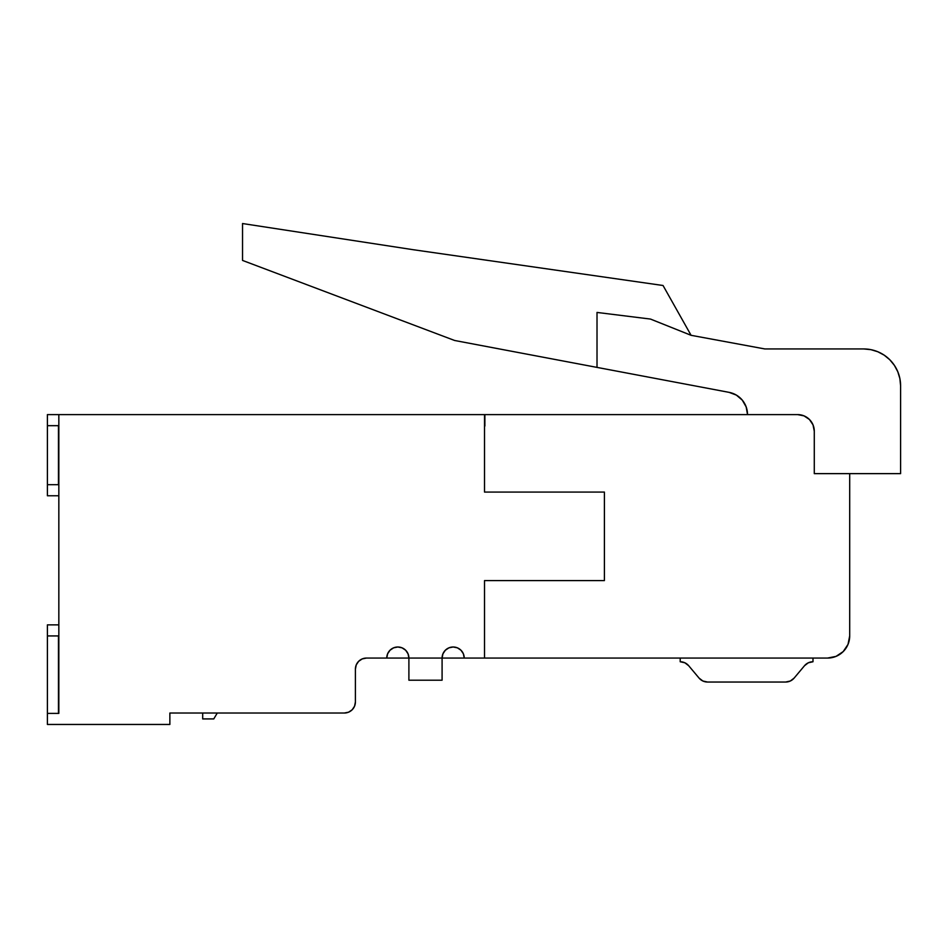 <?xml version="1.0" encoding="UTF-8"?>
<svg xmlns="http://www.w3.org/2000/svg" width="948" height="948" viewBox="0 0 948 948"><rect width="100%" height="100%" fill="white"/><g stroke="black" fill="none" stroke-linecap="round" stroke-linejoin="round"><path stroke-width="1.42" d="M900.6 473.633L900.6 385.836L899.889 378.643L897.792 371.723L894.379 365.347L889.793 359.754L884.211 355.168L877.824 351.755L870.904 349.658L863.711 348.947A36.889 36.889 0 0 1 900.6 385.836L900.6 473.633L849.692 473.633L900.6 473.633M729.071 392.354L454.637 340.486L242.534 260.427L242.534 223.538L413.316 249.727L663.043 285.502L413.316 249.727L242.534 223.538L242.534 260.427L454.637 340.486L597.015 367.397L597.015 312.437L650.506 319.073L691.08 335.308L663.043 285.502L691.08 335.308L764.858 348.947L863.711 348.947L764.858 348.947L691.08 335.308L650.506 319.073L597.015 312.437L597.015 367.397L729.071 392.354A22.645 22.645 0 0 1 747.522 414.608L746.171 406.929L742.308 400.163L736.371 395.103L729.071 392.354L736.371 395.103M899.889 378.643L897.792 371.723M894.379 365.347L889.793 359.754L884.211 355.168M877.824 351.755L870.904 349.658M202.694 713.026L202.694 718.928L213.762 718.928L217.27 713.026L213.762 718.928L202.694 718.928L202.694 713.026M684.871 662.794L688.675 665.709L699.067 678.093L702.871 681.008L707.54 682.039A11.068 11.068 0 0 1 699.067 678.093L688.675 665.709L684.871 662.794L688.675 665.709A11.068 11.068 0 0 0 680.202 661.751L684.871 662.794L688.675 665.709M804.52 665.709L794.128 678.093A11.068 11.068 0 0 1 785.643 682.039L707.54 682.039L785.643 682.039L790.324 681.008L794.128 678.093L804.52 665.709L808.312 662.794L812.993 661.751L812.993 658.066L812.993 661.751A11.068 11.068 0 0 0 804.52 665.709L808.312 662.794M680.202 658.066L680.202 661.751L680.202 658.066M386.76 658.066L408.896 658.066L386.76 658.066A11.068 11.068 0 0 1 397.828 646.998A11.068 11.068 0 0 1 408.896 658.066L408.896 680.202L442.088 680.202L442.088 658.066L464.224 658.066L442.088 658.066L442.088 680.202L408.896 680.202L408.896 658.066L408.055 653.836L405.649 650.245L402.059 647.84L397.828 646.998L393.598 647.84L390.007 650.245L387.602 653.836L386.76 658.066L366.473 658.066L362.243 658.907L358.652 661.313L356.247 664.904L355.405 669.134A11.068 11.068 0 0 1 366.473 658.066L386.76 658.066M484.511 658.066L827.568 658.066L464.224 658.066L463.382 653.836L460.989 650.245L457.398 647.84L453.156 646.998L448.925 647.84L445.335 650.245L442.929 653.836L442.088 658.066A11.068 11.068 0 0 1 453.156 646.998A11.068 11.068 0 0 1 464.224 658.066L484.511 658.066L484.511 580.603L484.511 658.066M849.692 635.93L849.692 473.633L814.285 473.633L814.285 431.21L814.285 473.633L849.692 473.633L849.692 635.93A22.136 22.136 0 0 1 827.568 658.066L836.029 656.383L843.21 651.584L848.01 644.403L849.692 635.93M169.87 713.026L344.337 713.026L169.87 713.026L169.87 724.462L47.4 724.462L47.4 713.394L58.835 713.394L58.835 414.608L484.511 414.608L484.511 492.071L604.397 492.071L604.397 580.603L484.511 580.603L604.397 580.603L604.397 492.071L484.511 492.071L484.511 414.608L47.4 414.608L47.4 425.676L58.835 425.676L47.4 425.676L47.4 495.768L47.4 484.701L58.468 484.701L58.468 425.676L58.835 484.701L47.4 484.701L47.4 414.608L58.835 414.608L58.835 713.394L47.4 713.394L47.4 724.462L169.87 724.462L169.87 713.026L344.337 713.026L169.87 713.026M484.878 426.043L484.878 414.608L484.878 426.043M797.683 414.608L484.878 414.608L797.683 414.608A16.602 16.602 0 0 1 814.285 431.21L813.017 424.858L809.426 419.478L804.034 415.876L797.683 414.608M58.468 713.394L58.835 635.93L47.4 635.93L47.4 713.394L47.4 635.93L58.468 635.93L58.468 713.394M355.405 669.134L355.405 701.958A11.068 11.068 0 0 1 344.337 713.026L348.58 712.185L352.17 709.791L354.564 706.201L355.405 701.958L355.405 669.134M442.088 658.066L408.896 658.066L442.088 658.066M358.652 661.313L356.247 664.904M47.4 624.874L47.4 635.93L47.4 624.874L58.835 624.874L47.4 624.874M58.835 495.768L47.4 495.768L58.835 495.768"/></g></svg>
